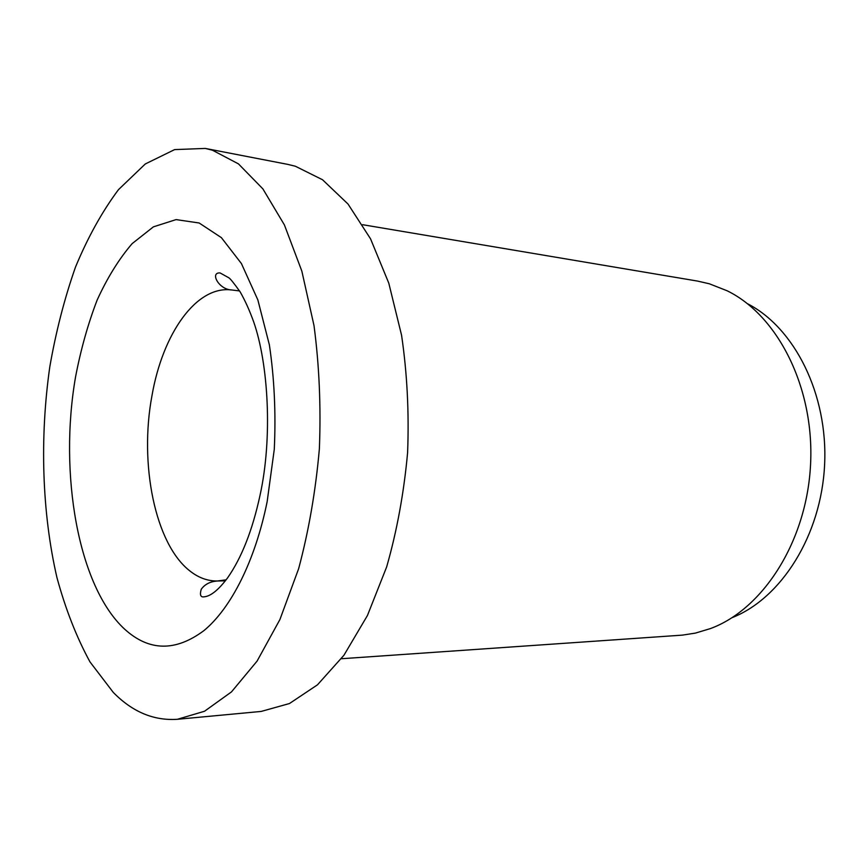 <?xml version="1.0" encoding="UTF-8"?>
<svg xmlns="http://www.w3.org/2000/svg" width="868" height="868" viewBox="0 0 868 868"><rect width="100%" height="100%" fill="white"/><g stroke="black" fill="none" stroke-linecap="round" stroke-linejoin="round"><path stroke-width="1.3" d="M177.387 719.29L261.159 711.435L289.456 703.536L317.482 684.819L343.945 655.253L367.446 615.488L386.651 566.934C396.969 530.858 403.945 492.753 407.602 452.608C409.154 412.224 407.146 373.099 401.569 335.243L388.788 283.152L370.549 238.841L348.035 204.056L322.549 179.763L295.402 166.255L287.905 164.41L205.304 148.428L174.631 149.6L145.292 163.965L118.449 189.68C102.055 211.694 87.722 237.528 75.451 267.203C64.482 298.451 55.943 331.641 49.812 366.752C39.657 437.787 41.946 512.489 56.919 577.48C65.48 609.01 76.503 637.155 89.99 661.915L113.263 692.393C132.392 711.912 153.766 720.874 177.387 719.29L204.512 711.261L231.496 691.883L257.08 661.101L279.908 619.546L298.646 568.681C308.769 530.836 315.681 490.843 319.381 448.702C321.041 406.311 319.25 365.276 314.01 325.619L301.847 271.131L284.422 224.953L262.874 188.877L238.461 163.889L212.465 150.218L205.304 148.428M341.363 658.736L682.4 635.126L695.42 633.097L710.523 628.551C763.048 609.184 806.914 541.274 810.582 464.13C814.455 387.009 777.424 315.138 727.037 290.737L709.362 283.793L697.546 281.08L362.585 224.693M732.104 617.647C781.081 598.443 821.215 535.632 824.6 464.825C828.148 394.018 794.318 327.583 747.457 303.702M239.557 290.943L231.778 289.977C196.255 285.214 162.631 333.898 151.987 395.602C139.108 463.881 154.981 544.106 190.07 571.101C198.642 577.838 207.799 581.148 217.553 580.996L226.147 579.813M75.581 376.777C58.72 473.31 77.936 586.453 124.808 629.311C149.112 651.315 175.477 651.76 203.915 630.624C230.986 608.327 255.127 561.01 267.149 501.682L274.288 449.277C275.981 413.135 274.342 378.329 269.373 344.867L257.85 299.905L241.423 263.568L221.394 237.648L199.152 222.989L176.074 219.604L153.397 226.852L132.153 243.615C118.97 258.979 107.306 277.793 97.151 300.046C88.026 323.786 80.832 349.359 75.581 376.777M231.778 289.977C218.573 289.586 209.752 272.085 220.125 272.953L228.946 277.858C230.487 278.888 234.219 283.554 240.132 291.854C245.091 300.512 249.615 310.549 253.706 321.963C268.364 363.833 272.758 437.895 259.966 495.606C252.393 530.457 241.575 557.896 227.535 577.936C218.595 589.839 210.848 596.132 204.295 596.804C200.595 597.488 199.586 594.981 201.246 589.274C204.87 584.218 210.306 581.452 217.553 580.996L225.387 580.8"/></g></svg>
